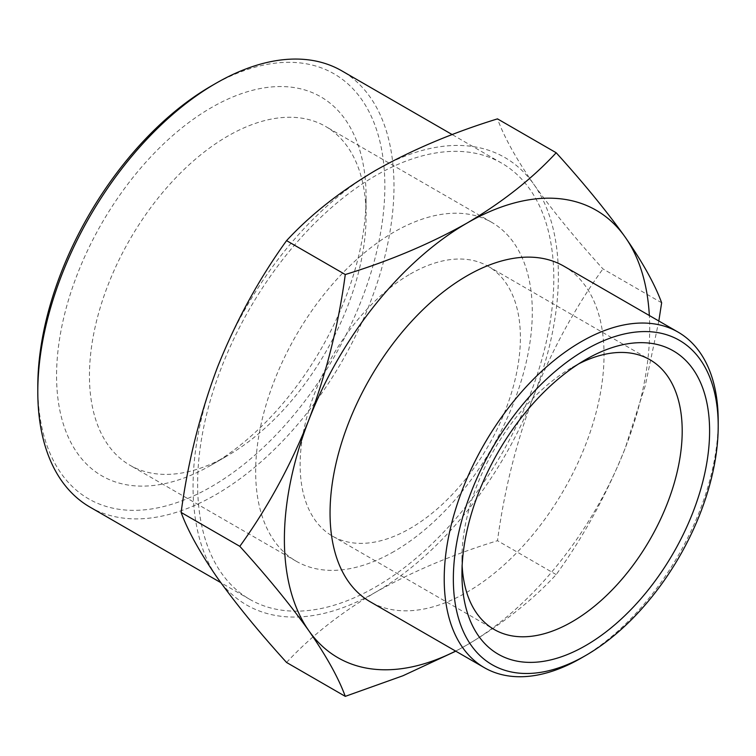 <?xml version="1.0" encoding="UTF-8"?>
<svg xmlns="http://www.w3.org/2000/svg" width="756" height="756" viewBox="0 0 756 756"><rect width="100%" height="100%" fill="white"/><g stroke="black" fill="none" stroke-linecap="round" stroke-linejoin="round"><path stroke-width="0.57" stroke-dasharray="3.78 2.83" d="M462.143 565.762A155.745 89.917 -60 0 1 461.944 558.202A155.745 89.917 -60 0 1 572.075 367.454L585.777 359.544L572.075 367.454A155.745 89.917 -60 0 1 578.718 363.844M410.262 274.031A155.745 89.917 -60 0 1 488.13 266.31A155.745 89.917 -60 0 1 512.01 391.117A155.745 89.917 -60 0 1 410.262 528.359A155.745 89.917 -60 0 1 332.385 536.07A155.745 89.917 -60 0 1 308.514 411.273A155.745 89.917 -60 0 1 410.262 274.031M718.2 420.799A193.734 111.86 -60 0 1 581.213 658.079M393.98 551.521A195.615 112.937 -60 0 1 296.172 561.207A195.615 112.937 -60 0 1 296.172 335.324A195.615 112.937 -60 0 1 491.787 222.387A195.615 112.937 -60 0 1 521.772 379.134A195.615 112.937 -60 0 1 393.98 551.521M563.91 266.197A193.734 111.86 -60 0 1 593.611 421.442A193.734 111.86 -60 0 1 467.047 592.165A193.734 111.86 -60 0 1 370.175 601.757M211.33 465.044L227.764 455.547A195.615 112.937 -60 0 1 129.956 465.242A195.615 112.937 -60 0 1 89.444 375.694A195.615 112.937 -60 0 1 174.834 178.832A195.615 112.937 -60 0 1 325.571 126.422A195.615 112.937 -60 0 1 366.084 215.97A195.615 112.937 -60 0 1 227.764 455.547A195.615 112.937 -60 0 1 227.764 455.556L211.321 465.044A218.862 126.365 -60 0 1 56.568 375.694A218.862 126.365 -60 0 1 211.321 107.635A218.862 126.365 -60 0 1 366.084 196.985A218.862 126.365 -60 0 1 211.33 465.044A218.862 126.365 -60 0 1 211.321 465.044M455.613 651.086A258.316 149.14 120 0 0 467.047 644.896A258.316 149.14 120 0 0 625.231 448.11A258.316 149.14 120 0 0 649.347 315.517M658.826 320.988L645.265 385.683L625.231 448.11C606.832 494.159 583.821 536.316 556.189 574.588C532.252 600.462 502.542 623.898 467.047 644.896L455.774 651.181M211.321 85.967A245.398 141.684 -60 0 1 384.851 186.156A245.398 141.684 -60 0 1 211.321 486.713A245.398 141.684 -60 0 1 37.8 386.524M661.642 302.787L602.948 268.9C575.316 238.414 552.305 210.272 533.906 184.464C516.376 159.157 504.233 137.299 497.486 118.872M556.189 574.588L497.486 540.701C504.233 490.37 516.376 441.929 533.906 395.379C552.305 349.338 575.316 307.172 602.948 268.9M286.571 662.473C310.508 636.59 340.228 613.163 375.713 592.165C412.077 571.678 452.664 554.517 497.486 540.701M89.964 507.096A251.861 145.407 120 0 0 215.895 494.622A251.861 145.407 120 0 0 380.429 272.68A251.861 145.407 120 0 0 341.816 70.856M375.713 592.165A258.316 149.14 -60 0 1 217.53 578.038A258.316 149.14 -60 0 1 217.53 367.123A258.316 149.14 -60 0 1 375.713 170.336A258.316 149.14 -60 0 1 533.906 184.464A258.316 149.14 -60 0 1 533.906 395.379A258.316 149.14 -60 0 1 375.713 592.165M375.713 586.892A251.861 145.407 120 0 0 540.256 364.95A251.861 145.407 120 0 0 501.644 163.135A251.861 145.407 120 0 0 249.782 308.542A251.861 145.407 120 0 0 249.792 599.366A251.861 145.407 120 0 0 375.713 586.892M461.944 558.202L461.944 574.021M332.385 536.07L494.197 629.493M488.13 266.31L649.943 359.733M491.787 222.387L325.571 126.422M296.172 561.207L129.956 465.242M366.084 215.97L366.084 196.985M501.644 163.135L452.23 134.606M249.792 599.366L220.799 582.63"/><path stroke-width="1.13" d="M585.777 359.544A175.118 101.106 120 0 0 585.768 359.544A175.118 101.106 120 0 0 461.944 574.021A175.118 101.106 120 0 0 585.777 645.511A175.118 101.106 120 0 0 709.6 431.033A175.118 101.106 120 0 0 585.777 359.544L585.777 359.544M578.718 363.844A155.745 89.917 -60 0 1 649.943 359.733A155.745 89.917 -60 0 1 649.943 539.576A155.745 89.917 -60 0 1 494.197 629.493A155.745 89.917 -60 0 1 462.143 565.762M581.213 658.079A193.734 111.86 -60 0 1 581.203 658.079L585.777 655.443A187.28 108.127 120 0 0 718.2 426.072A187.28 108.127 120 0 0 585.777 349.612A187.28 108.127 120 0 0 453.345 578.983A187.28 108.127 120 0 0 585.777 655.443L581.203 658.079A193.734 111.86 -60 0 1 484.341 667.671A193.734 111.86 -60 0 1 484.341 443.961A193.734 111.86 -60 0 1 678.075 332.111A193.734 111.86 -60 0 1 718.2 420.799L718.2 426.072M484.341 667.671L370.175 601.757A193.734 111.86 -60 0 1 370.175 378.047A193.734 111.86 -60 0 1 563.91 266.197L678.075 332.111M649.347 315.517A258.316 149.14 120 0 0 625.231 237.195A258.316 149.14 120 0 0 467.047 223.067A258.316 149.14 120 0 0 308.864 419.845A258.316 149.14 120 0 0 284.388 539.434A258.316 149.14 120 0 0 308.864 630.769A258.316 149.14 120 0 0 455.613 651.086M455.774 651.181L403.005 675.732L345.275 696.361C338.527 677.934 326.384 656.066 308.864 630.769C290.465 604.961 267.444 576.809 239.813 546.333C267.444 508.051 290.465 465.894 308.864 419.845C326.384 373.303 338.527 324.863 345.275 274.532C390.096 260.707 430.684 243.555 467.047 223.067C502.542 202.069 532.252 178.633 556.189 152.759C583.821 183.245 606.832 211.387 625.231 237.195C642.761 262.493 654.894 284.36 661.642 302.787L658.826 320.988M37.8 391.797L37.8 386.524A245.398 141.684 -60 0 1 211.321 85.967L215.895 83.33A251.861 145.407 120 0 0 215.885 83.33A251.861 145.407 120 0 0 37.8 391.797A251.861 145.407 120 0 0 89.964 507.096L220.799 582.63M239.813 546.333L181.119 512.436C187.866 530.863 200 552.731 217.53 578.038C235.929 603.846 258.939 631.988 286.571 662.473L345.275 696.361M345.275 274.532L286.571 240.635C258.939 278.917 235.929 321.073 217.53 367.123C200 413.674 187.866 462.105 181.119 512.436M556.189 152.759L497.486 118.872C452.664 132.687 412.077 149.839 375.713 170.336C340.228 191.325 310.508 214.761 286.571 240.635M452.23 134.606L341.816 70.856A251.861 145.407 120 0 0 215.895 83.33L211.321 85.967"/></g></svg>
